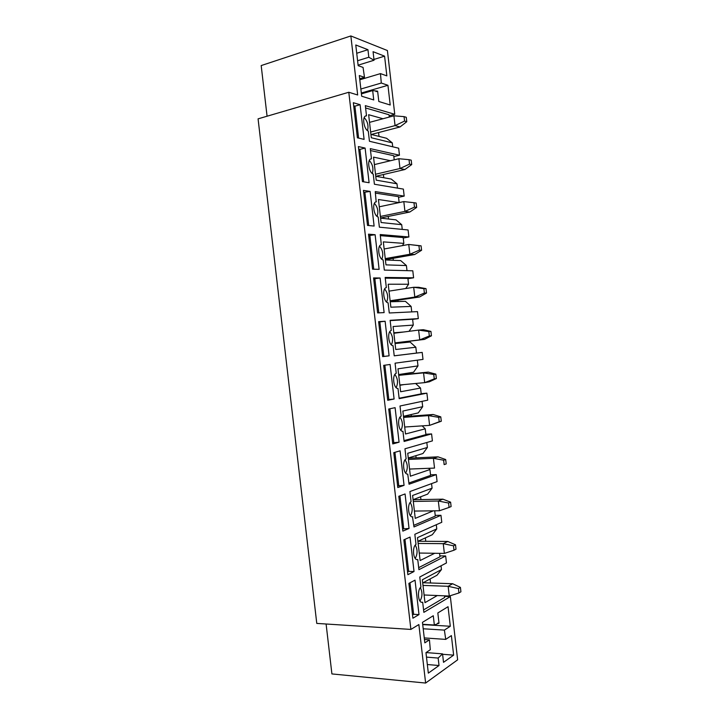 <?xml version="1.0" encoding="UTF-8"?>
<svg xmlns="http://www.w3.org/2000/svg" width="719" height="719" viewBox="0 0 719 719"><rect width="100%" height="100%" fill="white"/><g stroke="black" fill="none" stroke-linecap="round" stroke-linejoin="round"><path stroke-width="1.08" d="M446.463 562.941L445.663 555.967L418.916 569.682L417.757 559.562L417.236 559.625C413.083 559.966 412.023 546.791 416.004 544.409L414.836 534.289L441.781 522.282L440.972 515.307L413.991 526.964L412.49 516.88C408.212 517.338 406.945 503.812 411.07 501.682L409.902 491.553L437.089 481.604L436.289 474.621L409.048 484.229L407.745 474.109C403.341 474.693 401.867 460.798 406.127 458.92L404.959 448.791L432.398 440.891L431.589 433.917L404.114 441.457L402.946 431.319C398.443 431.885 396.807 417.721 401.193 416.13L400.016 406.001L427.706 400.159L426.897 393.176L399.171 398.659L398.002 388.521C393.464 388.754 391.819 374.581 396.241 373.323L395.073 363.176L423.006 359.401L422.197 352.409L394.228 355.833L393.05 345.686C388.476 345.587 386.84 331.405 391.298 330.479L390.12 320.323L418.305 318.616L417.496 311.624L389.276 312.981L388.107 302.825C383.488 302.393 381.843 288.202 386.346 287.609L385.168 277.444L413.596 277.804L412.796 270.802L384.323 270.092L383.146 259.936C378.536 259.182 376.846 245.116 381.322 244.712L380.216 234.538L408.895 236.964L408.086 229.963L379.371 227.177L378.194 217.012C373.655 215.97 371.84 202.318 376.172 201.814L375.255 191.605L404.186 196.107L403.377 189.097L374.41 184.244L373.233 174.061C368.775 172.74 366.834 159.456 371.022 158.872L371.471 158.818L370.294 148.635L399.467 155.214L398.659 148.204L369.449 141.266L368.272 131.092C363.886 129.492 361.837 116.559 365.863 115.894L366.51 115.831L365.333 105.648L394.758 114.303L387.406 50.537L350.854 35.95L357.676 94.989L348.796 92.257L410.891 629.422L418.862 624.55L425.621 683.05L457.635 659.826L450.346 596.599L423.851 612.363L422.682 602.252L421.981 602.351C417.973 602.585 417.092 589.733 420.93 587.108L419.77 576.998L446.463 562.941M439.893 555.877L445.663 555.967M422.709 582.956L436.99 575.245L441.466 569.574L422.341 579.793L424.983 602.657L437.296 595.539M441.035 565.799L441.466 569.574M430.564 582.983L430.097 578.966M444.495 595.835L444.684 597.462L423.572 609.919M420.345 587.693C422.592 592.231 422.475 596.689 419.995 601.057M444.558 596.366L450.346 596.599M421.298 602.189L422.682 602.252M415.025 580.152L408.886 583.388L412.904 618.205L418.997 614.592L415.025 580.152M412.535 614.952L413.632 614.296L418.997 614.592M413.632 614.296L409.992 582.803M435.22 515.361L440.972 515.307M417.901 541.335L432.317 534.693L436.775 528.896L417.478 537.65L420.121 560.532L434.725 553.271M436.298 524.726L436.775 528.896M425.756 541.299L425.36 537.902M439.597 553.342L439.992 556.794L418.683 567.633M415.276 545.11C417.676 549.568 417.658 554.007 415.223 558.42M416.714 559.544L417.757 559.562M410.046 537.075L403.853 539.843L407.88 574.679L414.027 571.533L410.046 537.075M407.565 571.956L408.68 571.389L414.027 571.533M408.68 571.389L404.968 539.34M430.546 474.828L436.289 474.621M413.092 499.687L427.634 494.115L432.083 488.183L412.607 495.481L415.249 518.381L433.323 510.832M431.562 483.626L432.083 488.183M420.939 499.588L420.615 496.802M434.698 510.814L435.301 516.098L413.802 525.328M410.19 502.491C412.742 506.877 412.832 511.299 410.459 515.766M412.158 516.853L412.823 516.844M405.067 493.962L398.811 496.263L402.847 531.125L409.048 528.456L405.067 493.962M402.586 528.941L409.048 528.456M403.71 528.456L399.944 495.849M425.864 434.258L431.589 433.917M408.284 458.003L422.952 453.518L427.383 447.452L407.736 453.285L410.378 476.194L429.935 469.561L428.641 468.312M426.816 442.5L427.383 447.452M416.121 457.859L415.87 455.684M429.935 469.561L430.609 475.385L408.913 482.988M405.103 459.845C407.799 464.15 407.997 468.563 405.696 473.084M400.079 450.831L393.778 452.655L397.805 487.545L404.069 485.343L400.079 450.831M397.616 485.891L404.069 485.343M398.748 485.496L394.92 452.323M421.19 393.67L426.897 393.176M403.467 416.301L418.269 412.895L422.691 406.684L402.865 411.061L405.507 433.988L425.235 428.821L422.134 425.864M422.071 401.346L422.691 406.684M411.304 416.094L411.124 414.539M425.235 428.821L425.909 434.636L404.015 440.612M399.998 417.164C402.829 421.388 403.143 425.792 400.932 430.366M395.099 407.664L388.727 409.012L392.763 443.929L399.081 442.203L395.099 407.664M392.637 442.814L399.081 442.203M393.778 442.5L389.878 408.769M416.499 353.056L422.197 352.409M398.65 374.563L413.578 372.244L417.982 365.899L397.984 368.811L400.627 391.747L420.534 388.044L415.636 383.488M399.89 385.303L404.051 384.575M417.326 360.165L417.982 365.899M406.478 374.293L406.37 373.359M420.534 388.044L421.208 393.868L399.117 398.218M394.893 374.464C397.85 378.607 398.281 382.993 396.169 387.622M390.102 364.47L383.685 365.351L387.721 400.285L394.102 399.027L390.102 364.47M387.658 399.71L394.102 399.027M388.808 399.485L384.845 365.189M412.616 319.389L418.305 318.616M409.057 331.315L413.281 325.087L393.104 326.525L395.747 349.488L415.834 347.241L410.091 342.028L395.064 343.547M403.871 331.98L393.823 332.807M390.156 320.62L412.607 319.254L413.281 325.087M402.838 342.756L402.757 342.037M415.834 347.241L416.508 353.074L394.219 355.797M389.779 331.729C392.853 335.791 393.392 340.168 391.406 344.859M396.591 332.906L393.859 333.131M385.114 321.249L378.634 321.654L382.67 356.615L389.105 355.833L385.114 321.249L378.679 322.04M382.67 356.57L389.105 355.833M383.829 356.426L379.848 321.968M407.934 278.72L413.596 277.804M405.732 288.526L408.572 284.248L388.215 284.221L390.866 307.193L411.124 306.42L405.399 301.324L390.237 301.764M389.797 291.006L388.997 291.015M385.258 278.145L407.898 278.406L408.572 284.248M398.083 301.54L397.931 300.2M411.124 306.42L411.753 311.893M384.665 288.957C387.829 292.948 388.494 297.315 386.642 302.061M380.117 278.001L373.583 277.92L377.619 312.909L384.117 312.603L380.117 278.001L373.691 278.855M378.796 312.855L374.869 278.864M403.242 238.034L408.895 236.964M402.406 245.628L403.853 243.382L383.326 241.881L385.977 264.871L406.415 265.563L400.699 260.602L385.411 259.954M380.342 235.643L403.179 237.54L403.853 243.382M393.32 260.296L393.095 258.328M406.415 265.563L406.999 270.659M379.542 246.168C382.796 250.077 383.578 254.436 381.87 259.244M375.12 234.718L368.523 234.169L372.568 269.176L379.12 269.346L375.12 234.718L368.694 235.643M373.754 269.203L369.89 235.733M398.542 197.321L404.186 196.107M399.063 202.605L378.437 199.523L381.088 222.522L401.705 224.688L395.998 219.861L380.585 218.127M375.435 193.114L398.47 196.638L399.144 202.488M388.557 219.016L388.26 216.437M401.705 224.688L402.245 229.397M375.92 201.886L376.432 201.778M374.428 203.342C377.754 207.189 378.634 211.539 377.089 216.392M370.114 191.407L363.463 190.382L367.508 225.415L374.114 226.063L370.114 191.407L363.697 192.395M368.703 225.532L364.901 192.575M393.85 156.58L399.467 155.214M375.749 176.263L391.298 179.085L396.987 183.785L376.199 180.145L373.538 157.128L390.489 160.732M370.519 150.55L393.751 155.717L394.219 159.834M383.793 177.719L383.425 174.51M396.987 183.785L397.481 188.108M370.591 159.034L371.471 158.818M369.314 160.481C372.694 164.265 373.691 168.614 372.307 173.522M365.108 148.069L358.395 146.568L362.448 181.619L369.108 182.743L365.108 148.069L359.904 149.39L358.691 149.121M363.652 181.826L359.904 149.39M389.15 115.813L394.758 114.303M430.295 649.733L425.963 652.636L428.326 673.128L439.021 665.524L438.159 658.065L442.545 653.859L443.515 662.334L453.635 655.144L451.379 635.596L445.726 639.389L444.387 630.105L450.301 626.258L448.045 606.701L437.826 612.956L439.003 623.22L434.348 625.009L433.278 615.734L422.457 622.348L424.83 642.849L429.441 639.847L430.295 649.733M377.619 91.151L378.814 101.496L390.21 105.01L387.936 85.291L381.295 83.036L380.468 73.608L386.849 75.872L384.575 56.154L373.062 51.687L374.051 60.243L368.82 57.241L367.948 49.701L355.77 44.982L358.161 65.672L363.059 67.415L364.488 77.31L359.302 75.549L361.693 96.229L373.745 99.941L372.667 90.594L377.619 91.151L376.019 91.61M360.093 104.704L353.335 102.718L357.388 137.796L364.102 139.396L360.093 104.704L354.907 106.169L353.685 105.819M365.279 116.163L366.51 115.831M364.2 117.592C367.616 121.322 368.721 125.672 367.508 130.624M410.891 629.422L316.773 623.409L258.076 118.851L348.796 92.257M425.621 683.05L331.908 673.928L326.102 624.011M350.854 35.95L261.186 65.573L267.073 116.208M358.601 138.084L354.907 106.169M383.002 118.743L368.64 114.707L371.301 137.742L392.268 142.856L392.718 146.793M370.914 134.372L386.588 138.282L392.268 142.856M379.021 136.394L378.58 132.566M365.603 107.967L389.024 114.77L389.294 117.044M364.488 77.31L359.671 78.757M368.82 57.241L357.595 60.747M374.051 60.243L358.107 65.177M380.468 73.608L359.797 79.791M381.295 83.036L360.857 89.012M372.667 90.594L361.414 93.847M356.732 53.269L367.948 49.701M373.961 59.443L384.575 56.154M361.324 93.012L387.936 85.291M429.441 639.847L424.444 639.497M434.348 625.009L422.691 624.308M439.003 623.22L437.61 623.139M444.387 630.105L423.203 628.774M445.726 639.389L424.255 637.915M442.545 653.859L426.061 652.573M438.159 658.065L426.475 657.121M422.718 624.595L450.301 626.258M442.589 654.281L453.635 655.144M427.329 664.527L439.021 665.524M370.644 132.026L395.055 125.609L393.922 115.804L404.06 116.631L404.572 121.062L406.783 121.7L406.271 117.287L404.06 116.631M371.292 134.462L400.007 126.975L395.055 125.609L404.572 121.062M369.53 122.365L393.922 115.804M406.783 121.7L400.007 126.975M375.516 174.25L399.998 168.516L398.865 158.719L409.021 159.681L409.533 164.112L411.717 164.579L411.214 160.166L409.021 159.681M375.839 176.281L404.905 169.513L399.998 168.516L409.533 164.112M374.401 164.597L398.865 158.719M411.717 164.579L404.905 169.513M380.387 216.446L404.941 211.404L403.808 201.599L413.973 202.704L414.486 207.126L416.661 207.423L416.148 203.019L413.973 202.704M380.567 218.01L409.803 212.024L404.941 211.404L414.486 207.126M379.273 206.802L403.808 201.599M416.661 207.423L409.803 212.024M385.258 258.615L409.884 254.247L408.752 244.46L421.082 245.844L418.925 245.691L419.438 250.113L421.586 250.248L421.082 245.844M385.384 259.694L414.701 254.517L409.884 254.247L419.438 250.113M384.144 248.981L408.752 244.46L418.925 245.691M421.586 250.248L414.701 254.517M390.129 300.767L414.818 297.073L413.686 287.285L418.476 287.267L426.008 288.634L423.877 288.652L424.39 293.064L426.52 293.037L426.008 288.634M390.192 301.351L419.599 296.974L414.818 297.073L424.39 293.064M389.015 291.132L413.686 287.285L423.877 288.652M426.52 293.037L419.599 296.974M394.992 342.882L419.752 339.871L418.62 330.093L423.365 329.706L430.933 331.405L428.821 331.585L429.333 335.998L431.445 335.8L430.933 331.405M395.001 342.981L424.489 339.395L419.752 339.871L429.333 335.998M393.877 333.257L418.62 330.093L428.821 331.585M431.445 335.8L424.489 339.395M399.845 384.971L424.677 382.634L423.554 372.864L428.254 372.109L435.858 374.141L433.764 374.491L434.276 378.895L436.361 378.536L435.858 374.141M436.361 378.536L429.369 381.798L424.677 382.634L434.276 378.895M398.703 375.075L428.254 372.109M398.739 375.345L423.554 372.864L433.764 374.491M404.707 427.032L429.603 425.369L428.479 415.609L433.135 414.495L440.774 416.849L438.707 417.362L439.21 421.774L441.286 421.244L440.774 416.849M441.286 421.244L429.603 425.369L439.21 421.774M403.503 416.661L433.135 414.495M403.593 417.415L428.479 415.609L438.707 417.362M409.56 469.058L434.528 468.078L433.404 458.318L438.015 456.844L445.69 459.531L443.641 460.205L444.144 464.618L446.202 463.917L445.69 459.531M446.202 463.917L444.144 464.618M408.302 458.219L438.015 456.844M408.446 459.459L433.404 458.318L443.641 460.205M414.405 511.065L439.453 510.76L438.32 501.008L442.895 499.166L450.606 502.186L448.575 503.021L449.078 507.425L451.11 506.571L450.606 502.186M413.101 499.75L442.895 499.166M413.299 501.467L438.32 501.008L448.575 503.021M439.453 510.76L449.078 507.425M419.258 553.046L444.369 553.414L443.246 543.663L447.766 541.461L455.513 544.804L453.5 545.811L454.004 550.215L456.017 549.19L455.513 544.804M418.09 541.245L447.766 541.461M418.143 543.447L443.246 543.663L453.5 545.811M444.369 553.414L454.004 550.215M424.102 594.99L449.276 596.033L448.153 586.291L452.637 583.729L460.421 587.405L458.425 588.573L458.938 592.968L460.924 591.782L460.421 587.405M423.123 582.741L452.637 583.729M422.988 585.41L448.153 586.291L458.425 588.573M449.276 596.033L458.938 592.968"/></g></svg>
